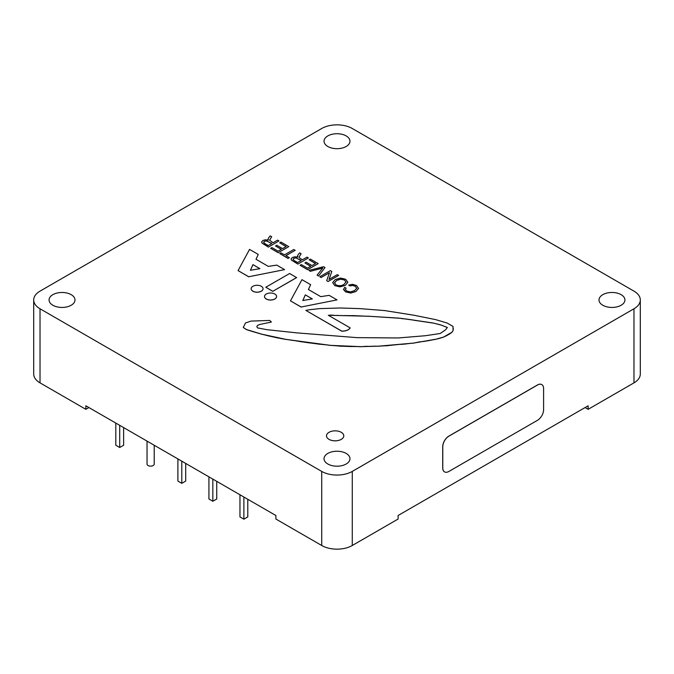 <?xml version="1.0" encoding="UTF-8"?>
<svg xmlns="http://www.w3.org/2000/svg" width="674" height="674" viewBox="0 0 674 674"><rect width="100%" height="100%" fill="white"/><g stroke="black" fill="none" stroke-linecap="round" stroke-linejoin="round"><path stroke-width="1.01" d="M444.503 471.851L444.562 471.884A8.644 4.988 -60 0 1 442.776 467.925L442.776 446.761A8.644 4.988 -60 0 1 448.884 436.171L537.49 385.023A8.644 4.988 -60 0 1 541.812 384.593A8.644 4.988 -60 0 1 543.598 388.553L543.598 409.716A8.644 4.988 -60 0 1 537.49 420.298L448.884 471.455A8.644 4.988 -60 0 1 444.562 471.884A8.644 4.988 -60 0 1 444.503 471.851A8.644 4.988 -60 0 1 442.708 467.891L442.708 446.727A8.644 4.988 -60 0 1 448.825 436.137L537.422 384.989A8.644 4.988 -60 0 1 541.744 384.559A8.644 4.988 -60 0 1 541.778 384.576M343.791 435.842L343.791 435.834A8.644 4.988 180 0 1 343.791 435.842A8.644 4.988 180 0 1 338.458 440.451A8.644 4.988 180 0 1 329.038 439.372A8.644 4.988 180 0 1 326.511 435.834A8.644 4.988 180 0 1 335.155 430.846A8.644 4.988 180 0 1 343.791 435.834A8.644 4.988 180 0 1 338.458 440.442A8.644 4.988 180 0 1 329.038 439.364A8.644 4.988 180 0 1 326.511 435.842A8.644 4.988 180 0 1 326.511 435.834L326.511 435.834M216.742 481.362L216.742 499.004L212.832 501.262L208.923 499.004L208.923 476.847M212.832 479.104L212.832 501.262M123.62 427.594L123.62 445.236L119.711 447.494L115.802 445.236L115.802 423.078M119.711 425.336L119.711 447.494M185.704 463.442L185.704 481.076L181.795 483.334L177.885 481.076L177.885 458.927M181.795 461.185L181.795 483.334M247.788 499.282L247.788 516.924L243.878 519.182L239.961 516.924L239.961 494.767M243.878 497.024L243.878 519.182M147.042 441.116L147.042 464.074A3.589 2.073 0 0 0 150.42 466.147A3.589 2.073 0 0 0 154.211 464.074L154.211 445.261M266.281 294.024A6.041 3.488 180 0 1 272.869 293.274A6.041 3.488 180 0 1 276.593 296.493A6.041 3.488 180 0 1 270.552 299.981A6.041 3.488 180 0 1 264.511 296.493A6.041 3.488 180 0 1 266.281 294.024M276.593 296.526A6.041 3.488 180 0 1 276.593 296.56A6.041 3.488 180 0 1 270.552 300.048A6.041 3.488 180 0 1 264.511 296.56A6.041 3.488 180 0 1 264.511 296.526M409.042 319.468L399.497 318.17L368.67 316.241L328.305 315.264L350.177 327.884C348.66 330.024 345.855 331.103 341.769 331.119L305.886 310.411L309.24 309.762L319.611 308.625L340.362 307.984L359.992 308.625L384.652 310.571L414.08 315.255L435.665 319.628L447.157 323.023L453.046 326.427L453.046 330.631L451.925 332.248L443.517 337.101L435.935 339.207L413.516 343.1L378.476 346.175L360.817 346.655L330.546 345.366L285.978 339.384L261.874 334.203L246.482 329.561L243.272 327.454L245.479 322.989L250.998 321.085L269.752 320.445L271.403 322.037L259.271 324.582L257.392 325.542L256.845 326.62L257.502 327.901L266.988 329.679L296.779 332.863L356.9 337.64L398.275 337.96L425.302 335.728L440.198 333.504L445.708 329.679L447.368 327.454L440.745 324.902L433.028 322.989L405.95 318.979M405.95 319.055L402.589 318.659M402.589 318.726L399.497 318.17M399.497 318.246L368.67 316.241M368.67 316.308L352.409 315.584M352.409 315.659L344.557 315.584M344.557 315.659L336.436 315.424M336.436 315.491L334.751 315.432M334.751 315.499L332.509 315.103M332.509 315.171L330.268 315.095M330.268 315.171L328.415 315.322M341.769 331.119L341.769 331.195C345.855 331.17 348.66 330.091 350.177 327.96L350.177 327.884M341.769 331.195L305.886 310.411M453.046 330.631L453.324 328.524M453.046 330.698L451.925 332.248M451.925 332.316L449.962 333.697M449.962 333.773L446.87 335.483M446.87 335.551L443.517 337.101M443.517 337.177L439.861 338.247M439.861 338.314L435.935 339.207M435.935 339.283L430.054 340.336M430.054 340.412L424.443 341.314M424.443 341.381L418.832 341.962M418.832 342.03L413.516 343.1M413.516 343.167L409.59 343.411M409.59 343.487L405.942 343.9M405.942 343.976L402.589 344.22M402.589 344.296L398.941 344.389M398.941 344.456L396.135 344.709M396.135 344.785L392.765 345.037M392.765 345.105L387.162 345.686M387.162 345.762L382.958 345.846M382.958 345.914L378.476 346.175M378.476 346.242L373.986 346.175M373.986 346.242L369.79 346.335M369.79 346.402L365.308 346.326M365.308 346.402L360.817 346.655M360.817 346.731L356.049 346.487M356.049 346.562L351.567 346.495M351.567 346.571L340.926 346.175M340.926 346.251L335.601 345.686M335.601 345.754L330.546 345.366M330.546 345.442L325.508 344.709M325.508 344.785L320.175 344.237M320.175 344.304L310.091 342.94M310.091 343.007L301.952 341.802M301.952 341.878L294.108 340.513M294.108 340.581L285.978 339.384M285.978 339.452L277.848 337.927M277.848 337.994L269.726 336.141M269.726 336.208L261.874 334.203M261.874 334.279L254.014 331.937M254.014 332.004L246.473 329.628L243.272 327.454M259.271 324.582L271.403 322.037M259.271 324.657L257.392 325.542M257.392 325.609L256.861 326.663M447.325 327.505L440.745 324.902M440.745 324.978L433.028 322.989M433.028 323.065L415.369 320.445M415.251 320.495L411.831 319.788M411.831 319.864L409.042 319.535M296.636 277.545L272.802 291.303L265.8 287.259L289.626 273.501L296.636 277.621L272.802 291.303M272.802 291.379L265.8 287.259M358.576 288.253L355.931 291.539L350.623 293.064L345.585 291.85L343.588 289.626L344.675 287.368L346.107 288.194L345.383 289.609L346.765 291.084L350.396 291.918L354.49 290.629L356.706 288.287L355.291 286.189L352.696 285.388L350.109 285.886L348.677 285.06L352.595 284.318L356.479 285.498L358.568 288.405L355.931 291.463L350.623 292.996L345.585 291.783L343.538 289.18M345.383 289.685L346.107 288.194M356.706 288.354L355.291 286.265L352.696 285.456L350.109 285.886M350.109 285.953L348.677 285.06M338.643 275.405L328.112 281.488L326.688 280.662L329.485 272.684L321.169 277.477L319.838 276.711L330.37 270.628L331.802 271.462L329.005 279.44L337.32 274.647L338.643 275.405L328.112 281.488M328.112 281.555L326.688 280.662M329.451 272.768L321.169 277.477M321.169 277.553L319.838 276.711M329.038 279.424L331.802 271.462M301.312 264.57L307.529 268.159L310.748 266.306L304.943 262.944L306.19 262.228L312.003 265.581L315.558 263.526L309.105 259.793L310.352 259.077L318.204 263.61L307.673 269.684L300.065 265.295L301.312 264.57M310.689 266.34L304.943 262.944M315.499 263.559L309.105 259.793M307.673 269.684L318.204 263.61M307.673 269.76L300.065 265.295M285.886 255.665L289.34 257.662L288.093 258.378L279.752 253.567L280.999 252.843L284.487 254.856L293.763 249.498L295.17 250.307L285.886 255.665M288.093 258.378L289.34 257.662M288.093 258.454L279.752 253.567M285.945 255.699L295.17 250.307M268.429 247.029L262.009 243.053L261.748 241.747L262.978 240.475L265.43 239.784L268.151 240.214L268.378 238.149L270.19 235.883L271.698 236.759L269.541 240.163L273.071 242.75L277.57 240.146L278.96 240.955L268.429 247.105L262.009 243.12L261.748 241.814M261.655 242.252L261.748 241.747M268.1 240.222L267.822 239.447M269.541 240.239L271.698 236.759M268.429 247.105L278.96 240.955M264.874 243.643L268.201 245.563L271.824 243.474L266.415 240.82L264.41 241.3L263.618 242.269L264.874 243.643M271.757 243.508L266.415 240.896L264.41 241.368L263.618 242.303M271.892 247.585L278.109 251.175L281.328 249.313L275.514 245.959L276.77 245.235L282.575 248.596L286.138 246.541L279.676 242.809L280.932 242.084L288.775 246.617L278.244 252.699L270.645 248.31L271.892 247.585M281.269 249.355L275.514 245.959M286.079 246.574L279.676 242.809M278.244 252.699L288.775 246.617M278.244 252.767L270.645 248.31M297.857 264.023L291.438 260.038L291.168 258.732L292.398 257.46L294.858 256.769L297.571 257.198L297.798 255.134L299.61 252.876L301.118 253.744L298.961 257.156L299.913 258.252L302.491 259.734L306.999 257.139L308.389 257.94L297.857 264.09L291.438 260.113L291.168 258.808M291.075 259.237L291.168 258.732M297.52 257.215L297.242 256.398M298.961 257.224L301.118 253.744M297.857 264.09L308.389 257.94M294.294 260.627L297.622 262.548L301.244 260.459L295.835 257.813L293.83 258.285L293.038 259.254L294.294 260.627M301.185 260.493L295.835 257.881L293.83 258.361L293.038 259.296M323.579 266.71L325.02 267.544L318.575 275.986L317.092 275.127L322.795 267.991L310.436 271.285L308.953 270.426L323.579 266.71M318.575 275.986L325.02 267.544M318.575 276.054L317.092 275.127M322.728 268.084L310.436 271.285M310.436 271.352L308.953 270.426M345.703 279.28L347.835 282.238L345.307 285.329L339.94 286.795L334.818 285.565L332.686 282.608L335.231 279.516L340.589 278.05L345.703 279.28M347.843 282.153L345.307 285.405L339.94 286.871L334.818 285.633L332.686 282.684M345.981 282.111L344.524 279.971L340.817 279.12L336.671 280.35L334.54 282.735L335.989 284.866C338.761 286.062 341.381 285.945 343.866 284.495L345.989 281.951M345.981 282.179L344.524 280.039L340.817 279.196L336.671 280.418L334.531 282.937M258.243 254.418L256.002 259.271L268.336 266.399L276.753 265.101L284.596 269.634L248.723 276.753L238.065 270.603L249.557 249.405L258.243 254.418L256.027 259.288M248.723 276.753L284.596 269.634M248.723 276.82L238.065 270.603M250.399 270.282L259.928 268.665L252.927 264.621L250.399 270.282M259.835 268.682L252.927 264.621M252.927 264.688L250.433 270.274M310.647 284.672L308.406 289.525L320.74 296.653L329.156 295.355L337 299.888L301.126 307.007L290.469 300.857L301.96 279.659L310.647 284.672L308.431 289.542M301.126 307.007L337 299.888M301.126 307.074L290.469 300.857M302.803 300.537L312.332 298.919L305.33 294.875L302.803 300.537M312.239 298.936L305.33 294.875M305.33 294.942L302.837 300.528M252.885 286.29A5.956 3.437 180 0 1 259.38 285.54A5.956 3.437 180 0 1 263.054 288.725A5.956 3.437 180 0 1 257.097 292.162A5.956 3.437 180 0 1 251.132 288.725A5.956 3.437 180 0 1 252.885 286.29M263.054 288.758A5.956 3.437 180 0 1 263.054 288.792A5.956 3.437 180 0 1 257.097 292.23A5.956 3.437 180 0 1 251.132 288.792A5.956 3.437 180 0 1 251.132 288.758M633.973 291.134A21.602 12.469 180 0 1 640.3 299.955A21.602 12.469 180 0 1 633.973 308.776L352.275 471.412A21.602 12.469 180 0 1 321.725 471.412L40.027 308.776A21.602 12.469 180 0 1 33.7 299.955A21.602 12.469 180 0 1 40.027 291.134L321.725 128.498A21.602 12.469 180 0 1 352.275 128.498L633.973 291.134M621.142 305.246A12.966 7.481 180 0 1 607.013 306.872A12.966 7.481 180 0 1 599.009 299.955A12.966 7.481 180 0 1 611.975 292.474A12.966 7.481 180 0 1 624.933 299.955A12.966 7.481 180 0 1 621.142 305.246M346.166 464.007A12.966 7.481 180 0 1 332.038 465.624A12.966 7.481 180 0 1 324.034 458.708A12.966 7.481 180 0 1 337 451.226A12.966 7.481 180 0 1 349.966 458.708A12.966 7.481 180 0 1 346.166 464.007M346.166 146.494A12.966 7.481 180 0 1 332.038 148.12A12.966 7.481 180 0 1 324.034 141.203A12.966 7.481 180 0 1 337 133.722A12.966 7.481 180 0 1 349.966 141.203A12.966 7.481 180 0 1 346.166 146.494M71.191 305.246A12.966 7.481 180 0 1 57.063 306.872A12.966 7.481 180 0 1 49.067 299.955A12.966 7.481 180 0 1 62.025 292.474A12.966 7.481 180 0 1 74.991 299.955A12.966 7.481 180 0 1 71.191 305.246M88.909 407.559L85.859 409.32L85.859 405.79L275.893 515.509L275.893 519.039L321.725 545.502A21.602 12.469 0 0 0 352.275 545.502L398.107 519.039L398.107 515.509L588.141 405.79L588.141 409.32L585.091 407.559M33.7 299.955L33.7 374.045A21.602 12.469 0 0 0 40.027 382.866L85.859 409.32M588.141 409.32L633.973 382.866A21.602 12.469 0 0 0 640.3 374.045L640.3 299.955M321.725 545.502L321.725 471.412M40.027 382.866L40.027 308.776M633.973 382.866L633.973 308.776M352.275 545.502L352.275 471.412"/></g></svg>
